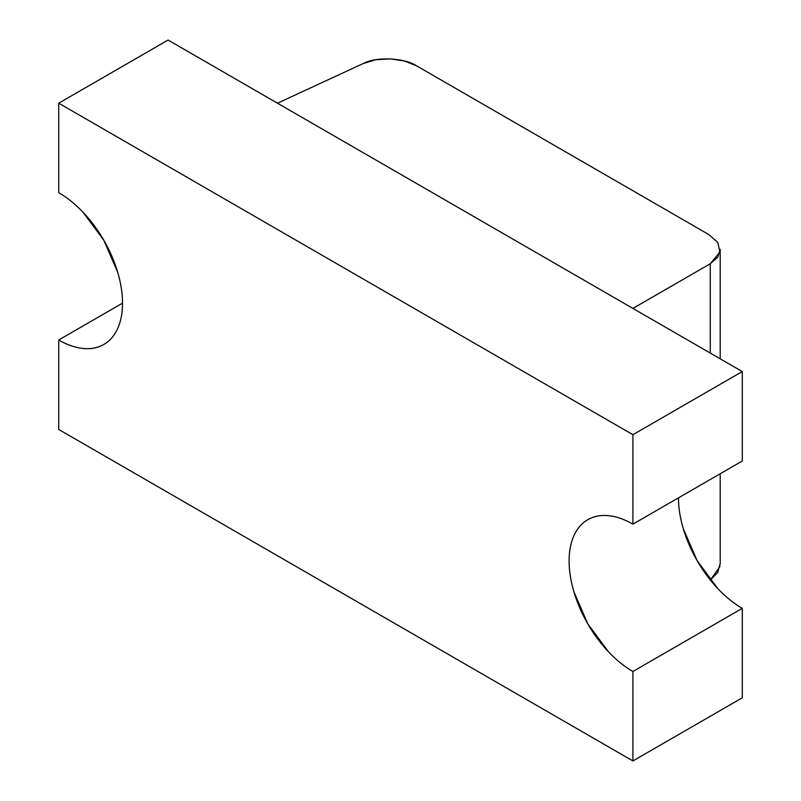 <?xml version="1.0" encoding="UTF-8"?>
<svg xmlns="http://www.w3.org/2000/svg" width="801" height="801" viewBox="0 0 801 801"><rect width="100%" height="100%" fill="white"/><g stroke="black" fill="none" stroke-linecap="round" stroke-linejoin="round"><path stroke-width="1.2" d="M708.875 234.593L717.726 242.373L720.009 251.965L710.267 263.749L710.267 353.071L710.267 263.749L632.91 308.415L277.456 103.199L363.374 63.469C376.11 56.46 404.585 57.732 416.59 65.842L708.875 234.593L416.59 65.842L404.515 61.006L390.257 58.863L375.859 59.725L363.374 63.469L277.456 103.199L168.09 40.05L742.277 371.554L632.91 308.415L710.267 263.749L717.806 257.141L720.189 249.341M742.277 697.801L742.277 608.349L742.277 697.801L632.91 760.95L742.277 697.801M717.866 588.645L697.17 560.73L683.343 528.84C680.099 517.947 678.477 507.614 678.477 497.852M742.277 461.016L742.277 371.554L632.91 434.703L58.723 103.199L168.09 40.05L58.723 103.199L58.723 192.651A90.223 52.095 60 0 1 117.667 272.16A90.223 52.095 60 0 1 103.83 344.46A90.223 52.095 60 0 1 58.723 339.984L122.523 303.158L58.723 339.984L58.723 429.446L632.91 760.95L632.91 671.498L742.277 608.349L632.91 671.498A90.223 52.095 60 0 1 573.967 591.989A90.223 52.095 60 0 1 587.794 519.689A90.223 52.095 60 0 1 632.91 524.154L742.277 461.016L632.91 524.154L632.91 434.703L742.277 371.554L742.277 461.016M678.477 497.842A90.223 52.095 -120 0 0 742.277 608.349M632.91 434.703L58.723 103.199L58.723 192.651C67.184 197.537 75.314 204.105 83.134 212.355L103.83 240.27L117.657 272.16C120.901 283.053 122.523 293.386 122.523 303.148C122.523 312.921 120.901 321.381 117.657 328.54C114.423 335.699 109.817 341.006 103.83 344.46C97.852 347.914 90.954 349.246 83.134 348.475C75.314 347.704 67.184 344.871 58.723 339.984L58.723 429.446L632.91 760.95L632.91 671.498C624.45 666.612 616.309 660.044 608.5 651.794L587.794 623.869L573.967 591.989C570.733 581.095 569.111 570.763 569.111 560.99C569.111 551.218 570.733 542.758 573.967 535.599C577.211 528.45 581.816 523.143 587.794 519.689C593.781 516.234 600.68 514.893 608.5 515.664C616.309 516.445 624.45 519.268 632.91 524.154L632.91 434.703M710.267 579.924L710.267 578.462M720.189 563.483L717.806 572.304L710.267 580.124M710.367 580.044L720.009 566.417M720.199 564.134L720.199 473.761M720.199 358.808L720.199 249.852"/></g></svg>
